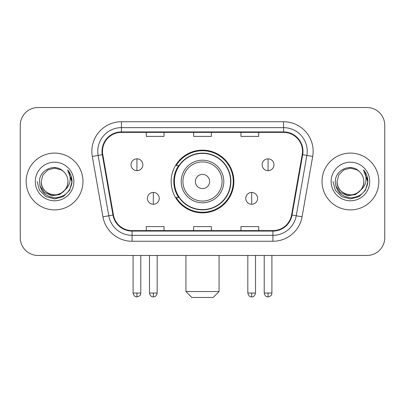 <?xml version="1.0" encoding="UTF-8"?>
<svg xmlns="http://www.w3.org/2000/svg" width="405" height="405" viewBox="0 0 405 405"><rect width="100%" height="100%" fill="white"/><g stroke="black" fill="none" stroke-linecap="round" stroke-linejoin="round"><path stroke-width="0.61" d="M171.138 181.496A31.362 31.362 0 0 0 202.5 212.853A31.362 31.362 0 0 0 233.862 181.496A31.362 31.362 0 0 0 202.5 150.133A31.362 31.362 0 0 0 171.138 181.496M178.661 197.468A28.699 28.699 0 0 1 178.661 165.518M20.25 125.282L20.25 237.71A17.749 17.749 0 0 0 37.999 255.459L367.001 255.459A17.749 17.749 0 0 0 384.75 237.71L384.75 125.282A17.749 17.749 0 0 0 367.001 107.528L37.999 107.528A17.749 17.749 0 0 0 20.25 125.282L20.25 237.71M26.168 181.496A28.401 28.401 0 0 0 54.569 209.896A28.401 28.401 0 0 0 82.974 181.496A28.401 28.401 0 0 0 54.569 153.09A28.401 28.401 0 0 0 26.168 181.496A28.401 28.401 0 0 0 54.569 209.896A28.401 28.401 0 0 0 82.974 181.496A28.401 28.401 0 0 0 54.569 153.09A28.401 28.401 0 0 0 26.168 181.496M322.026 181.496A28.401 28.401 0 0 0 350.431 209.896A28.401 28.401 0 0 0 378.832 181.496A28.401 28.401 0 0 0 350.431 153.09A28.401 28.401 0 0 0 322.026 181.496A28.401 28.401 0 0 0 350.431 209.896A28.401 28.401 0 0 0 378.832 181.496A28.401 28.401 0 0 0 350.431 153.09A28.401 28.401 0 0 0 322.026 181.496M102.5 151.318A18.934 18.934 0 0 1 121.434 132.379L283.566 132.379A18.934 18.934 0 0 1 302.211 154.604L291.57 214.959A18.934 18.934 0 0 1 272.924 230.607L132.076 230.607A18.934 18.934 0 0 1 113.43 214.959L102.789 154.604A18.934 18.934 0 0 1 102.5 151.318M102.025 151.318A19.41 19.41 0 0 0 102.318 154.685L112.965 215.04A19.41 19.41 0 0 0 132.076 231.078L272.924 231.078A19.41 19.41 0 0 0 292.035 215.04L302.682 154.685A19.41 19.41 0 0 0 283.566 131.909L121.434 131.909A19.41 19.41 0 0 0 102.025 151.318M92.299 156.452A29.585 29.585 0 0 1 121.434 121.728L283.566 121.728A29.585 29.585 0 0 1 312.7 156.452L302.059 216.812A29.585 29.585 0 0 1 272.924 241.258L132.076 241.258A29.585 29.585 0 0 1 102.941 216.812L92.299 156.452L98.126 155.424A23.667 23.667 0 0 1 121.434 127.646L283.566 127.646A23.667 23.667 0 0 1 306.874 155.424L296.232 215.784A23.667 23.667 0 0 1 272.924 235.34L132.076 235.34A23.667 23.667 0 0 1 108.768 215.784L98.126 155.424A23.667 23.667 0 0 1 97.767 151.318M367.001 107.528L37.999 107.528M37.999 255.459L367.001 255.459M384.75 237.71L384.75 125.282M292.035 215.04L296.232 215.784L306.874 155.424L312.7 156.452M193.625 132.379L193.625 136.389L211.375 136.389L211.375 132.379M146.286 132.379L146.286 136.389L164.04 136.389L164.04 132.379M240.96 132.379L240.96 136.389L258.714 136.389L258.714 132.379M211.375 230.607L211.375 226.597L193.625 226.597L193.625 230.607M164.04 230.607L164.04 226.597L146.286 226.597L146.286 230.607M258.714 230.607L258.714 226.597L240.96 226.597L240.96 230.607M64.815 190.087C57.718 199.68 40.5 193.544 41.199 181.496C41.376 186.538 43.608 190.396 47.881 193.074C56.219 198.415 68.399 191.383 67.944 181.496C67.762 186.538 65.534 190.396 61.256 193.074C52.923 198.415 40.743 191.383 41.199 181.496L42.991 174.808L47.881 169.913L54.569 168.121L61.256 169.913L63.332 171.391C55.126 162.79 39.326 169.872 39.472 181.496C40.075 191.261 45.249 196.693 54.999 197.797C64.603 197.103 70.262 192 71.984 182.498L72.009 181.496C71.958 177.106 70.5 173.254 67.63 169.938C69.812 173.517 70.581 177.37 69.938 181.496C69.311 185.004 67.605 187.864 64.815 190.087A13.375 13.375 0 0 0 67.944 181.496C68.399 191.383 56.219 198.415 47.881 193.074C43.608 190.396 41.376 186.538 41.199 181.496L42.991 174.808L47.881 169.913M67.944 181.496A13.375 13.375 0 0 0 63.332 171.391M65.671 189.368L59.631 194.592L51.718 195.696L44.439 192.4L39.887 185.829M35.281 181.496A19.288 19.288 0 0 0 54.569 200.784A19.288 19.288 0 0 0 73.862 181.496A19.288 19.288 0 0 0 54.569 162.202A19.288 19.288 0 0 0 35.281 181.496M67.63 169.938L72.004 182.002L71.189 176.21L72.004 182.002L71.189 176.21L72.004 182.002L67.762 170.085L72.004 182.002L67.762 170.085L72.009 181.496L69.675 190.213L63.291 196.597L54.569 198.936L45.851 196.597L39.467 190.213L37.128 181.496M67.762 170.085L72.004 182.012M213.151 297.473L191.848 297.473L185.93 291.554L219.07 291.554L213.151 297.473M209.603 181.496A7.103 7.103 0 0 0 202.5 174.393A7.103 7.103 0 0 0 195.397 181.496A7.103 7.103 0 0 0 202.5 188.593A7.103 7.103 0 0 0 209.603 181.496M223.803 181.496A21.303 21.303 0 0 0 202.5 160.193A21.303 21.303 0 0 0 181.197 181.496A21.303 21.303 0 0 0 202.5 202.794A21.303 21.303 0 0 0 223.803 181.496A21.303 21.303 0 0 1 202.5 202.794A21.303 21.303 0 0 1 181.197 181.496M230.607 181.496A28.107 28.107 0 0 0 202.5 153.389A28.107 28.107 0 0 0 174.393 181.496A28.107 28.107 0 0 0 202.5 209.603A28.107 28.107 0 0 0 230.607 181.496M233.27 181.496A30.77 30.77 0 0 1 176.205 197.468L179.056 197.468A28.37 28.37 0 0 0 221.272 202.768A28.37 28.37 0 0 0 221.272 160.218A28.37 28.37 0 0 0 179.056 165.518L176.205 165.518A30.77 30.77 0 0 1 233.27 181.496M136.936 158.831A5.918 5.918 0 0 0 131.023 164.749A5.918 5.918 0 0 0 136.936 170.667A5.918 5.918 0 0 0 142.854 164.749A5.918 5.918 0 0 0 136.936 158.831L136.936 170.667A5.918 5.918 0 0 0 142.854 164.749A5.918 5.918 0 0 0 136.936 158.831M268.064 158.831A5.918 5.918 0 0 0 262.146 164.749A5.918 5.918 0 0 0 268.064 170.667A5.918 5.918 0 0 0 273.977 164.749A5.918 5.918 0 0 0 268.064 158.831L268.064 170.667A5.918 5.918 0 0 0 273.977 164.749A5.918 5.918 0 0 0 268.064 158.831M153.328 192.441A5.918 5.918 0 0 0 147.41 198.359A5.918 5.918 0 0 0 153.328 204.277A5.918 5.918 0 0 0 159.246 198.359A5.918 5.918 0 0 0 153.328 192.441L153.328 204.277A5.918 5.918 0 0 0 159.246 198.359A5.918 5.918 0 0 0 153.328 192.441M251.672 192.441A5.918 5.918 0 0 0 245.754 198.359A5.918 5.918 0 0 0 251.672 204.277A5.918 5.918 0 0 0 257.59 198.359A5.918 5.918 0 0 0 251.672 192.441L251.672 204.277A5.918 5.918 0 0 0 257.59 198.359A5.918 5.918 0 0 0 251.672 192.441M363.801 181.496C364.257 191.383 352.077 198.415 343.744 193.074C339.466 190.396 337.238 186.538 337.056 181.496L338.848 174.808L343.744 169.913L350.431 168.121L357.119 169.913L359.189 171.391C350.983 162.79 335.183 169.872 335.33 181.496C335.932 191.261 341.111 196.693 350.862 197.797C360.46 197.103 366.12 192 367.841 182.498L367.872 181.496C367.821 177.106 366.363 173.254 363.493 169.938C365.675 173.517 366.444 177.37 365.796 181.496C365.173 185.004 363.467 187.864 360.678 190.087A13.375 13.375 0 0 0 363.801 181.496C363.624 186.538 361.392 190.396 357.119 193.074C348.781 198.415 336.601 191.383 337.056 181.496C337.238 186.538 339.466 190.396 343.744 193.074C352.077 198.415 364.257 191.383 363.801 181.496A13.375 13.375 0 0 0 359.189 171.391M360.678 190.087C353.58 199.68 336.363 193.544 337.056 181.496M361.528 189.368L355.489 194.592L347.581 195.696L340.296 192.4L335.75 185.829M331.138 181.496A19.288 19.288 0 0 0 350.431 200.784A19.288 19.288 0 0 0 369.719 181.496A19.288 19.288 0 0 0 350.431 162.202A19.288 19.288 0 0 0 331.138 181.496M363.493 169.938L367.861 182.002L367.051 176.21L367.861 182.002L367.051 176.21L367.861 182.002L363.624 170.085L367.861 182.002L363.624 170.085L367.872 181.496L365.533 190.213L359.149 196.597L350.431 198.936L341.709 196.597L335.325 190.213L332.991 181.496M363.624 170.085L367.861 182.012M283.566 121.728L283.566 131.909M98.126 155.424L102.318 154.685M132.076 241.258L132.076 231.078M272.924 231.078L272.924 241.258M102.941 216.812L112.965 215.04M302.682 154.685L306.874 155.424M121.434 121.728L121.434 131.909M296.232 215.784L302.059 216.812M222.067 181.496A19.567 19.567 0 0 0 202.5 161.924A19.567 19.567 0 0 0 182.933 181.496A19.567 19.567 0 0 0 202.5 201.062A19.567 19.567 0 0 0 222.067 181.496M136.936 293.033L133.093 293.033C133.761 295.777 135.042 297.057 136.936 296.88L136.936 293.033L140.783 293.033L140.783 255.459M268.064 293.033L264.217 293.033C264.89 295.777 266.171 297.057 268.064 296.88L268.064 293.033L271.907 293.033L271.907 255.459M153.328 293.033L149.48 293.033C150.154 295.777 151.435 297.057 153.328 296.88L153.328 293.033L157.175 293.033L157.175 255.459M251.672 293.033L247.825 293.033C248.498 295.777 249.779 297.057 251.672 296.88L251.672 293.033L255.52 293.033L255.52 255.459M219.07 255.459L219.07 291.554M185.93 255.459L185.93 291.554M133.093 293.033L133.093 255.459M140.783 293.033C140.241 294.227 141.603 295.579 136.936 296.88M264.217 293.033L264.217 255.459M271.907 293.033C271.365 294.227 272.732 295.579 268.064 296.88M149.48 293.033L149.48 255.459M157.175 293.033C156.502 295.777 155.221 297.057 153.328 296.88M247.825 293.033L247.825 255.459M255.52 293.033C254.846 295.777 253.565 297.057 251.672 296.88"/></g></svg>
